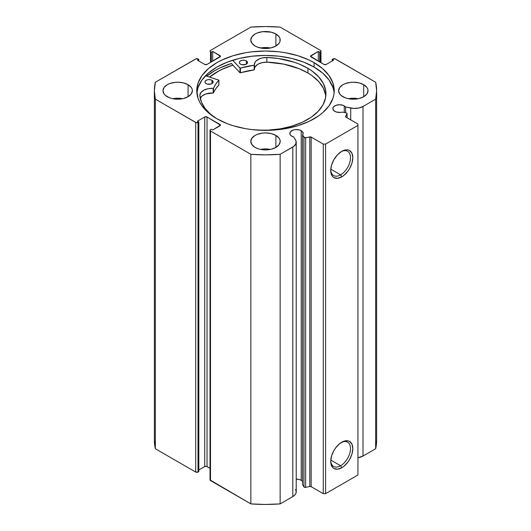 <?xml version="1.0" encoding="UTF-8"?>
<svg xmlns="http://www.w3.org/2000/svg" width="531" height="531" viewBox="0 0 531 531"><rect width="100%" height="100%" fill="white"/><g stroke="black" fill="none" stroke-linecap="round" stroke-linejoin="round"><path stroke-width="0.8" d="M346.239 112.924A1.308 0.757 180 0 1 346.716 113.096L347.095 113.68L345.515 116.276L345.601 116.893L357.94 124.062L357.94 125.396L325.589 144.08L323.279 144.08L310.861 136.952L304.655 137.748L302.557 135.073L302.557 484.657L302.557 135.073L303.128 133.945L302.431 131.655L301.223 130.706L301.223 480.289A6.697 3.87 0 0 0 296.225 479.161L299.046 479.453L301.223 480.289L301.223 130.706A6.697 3.87 180 0 1 303.188 133.44A6.697 3.87 180 0 1 302.557 135.073L303.978 137.323L303.978 486.907L302.557 484.657L303.978 486.907A1.308 0.757 0 0 0 305.65 487.358L303.978 486.907L303.978 137.323A1.308 0.757 180 0 0 305.65 137.775L309.785 136.905L309.785 486.489L305.65 487.358L305.65 137.775L305.65 487.358L309.785 486.489L309.785 136.905A1.308 0.757 180 0 1 311.153 137.078L311.153 486.668L309.785 486.489A1.308 0.757 0 0 1 311.153 486.668L323.279 493.664L311.153 486.668L311.153 137.078L323.279 144.08L325.589 144.08L325.589 493.664L323.279 493.664L323.279 144.08L323.279 493.664L325.589 493.664L357.94 474.986L325.589 493.664L325.589 144.08L357.94 125.396L357.94 124.062L345.82 117.066A1.308 0.757 180 0 1 345.435 116.535A1.308 0.757 180 0 1 345.515 116.276L347.022 113.886L347.022 117.756L347.022 113.886A1.308 0.757 180 0 0 347.101 113.627A1.308 0.757 180 0 0 346.716 113.096A1.308 0.757 180 0 0 346.239 112.924L342.342 112.101A6.697 3.87 180 0 1 334.776 111.331A6.697 3.87 180 0 1 332.811 108.596A6.697 3.87 180 0 1 336.953 105.025A6.697 3.87 180 0 1 344.254 105.861L344.254 112.506L344.254 105.861A6.697 3.87 180 0 1 345.588 106.957L345.588 112.784L345.588 106.957L343.238 105.377L339.515 104.726L335.791 105.377L333.322 107.116L332.811 108.596L333.946 110.747L336.422 112.028L340.384 112.433L342.342 112.101L346.239 112.924M296.225 142.215A11.722 6.77 180 0 0 295.515 139.899L293.65 136.945A6.697 3.87 180 0 1 291.745 136.175A6.697 3.87 180 0 1 289.787 133.44A6.697 3.87 180 0 1 293.922 129.863A6.697 3.87 180 0 1 301.223 130.706L299.046 129.863L295.176 129.644L292.76 130.221L290.298 131.96L289.913 134.19L290.915 135.584L293.65 136.945L295.973 140.821L295.946 143.682L293.875 146.277L280.142 154.302L265.5 154.866L250.858 154.302L210.495 131.004L210.017 130.334L210.495 129.67L211.305 129.199L212.692 130.002L220.451 125.13L207.03 116.993L204.72 116.993L197.439 121.194L198.826 121.997L196.238 122.668L155.344 99.158L154.375 90.708L155.344 82.252L196.238 58.749L198.826 59.419L197.439 60.215L204.72 64.424L207.03 64.424L220.451 56.279L212.692 51.414L211.305 52.211L210.495 51.746L210.017 51.076L210.495 50.412L250.858 27.108L265.5 26.55L280.142 27.108L320.505 50.412L320.983 51.076L320.505 51.746L319.695 52.211L318.308 51.414L310.549 56.279L323.97 64.424L326.28 64.424L333.561 60.215L332.174 59.419L334.762 58.749L375.656 82.252L376.625 90.708L375.656 99.158L363.005 106.465L358.85 108.012L353.951 108.43L345.588 106.957L350.712 108.039L350.712 119.887L350.712 108.039A11.722 6.77 180 0 0 363.005 106.465L375.656 99.158L375.656 448.748L363.005 456.049L357.94 457.768A11.722 6.77 0 0 0 363.005 456.049L363.005 106.465L363.005 456.049L375.656 448.748A111.125 64.158 0 0 0 376.625 440.292L375.656 448.748L375.656 99.158A111.125 64.158 180 0 0 376.625 90.708A111.125 64.158 180 0 0 375.656 82.252L335.293 58.948A1.633 0.943 180 0 0 332.983 58.948L332.174 59.419L332.174 61.019L332.174 59.419L333.561 60.215L326.28 64.424A1.633 0.943 180 0 1 323.97 64.424L311.027 56.95L311.027 55.616L318.308 51.414L318.308 61.151L318.308 51.414L319.695 52.211L319.695 61.954L319.695 52.211L320.505 51.746L320.505 62.419L320.505 51.746A1.633 0.943 180 0 0 320.983 51.076A1.633 0.943 180 0 0 320.505 50.412L280.142 27.108A111.125 64.158 180 0 0 250.858 27.108L210.495 50.412A1.633 0.943 180 0 0 210.017 51.076A1.633 0.943 180 0 0 210.495 51.746L211.305 52.211L211.305 61.954L211.305 52.211L212.692 51.414L212.692 61.151L212.692 51.414L219.973 55.616L219.973 56.95L207.03 64.424A1.633 0.943 180 0 1 204.72 64.424L197.439 60.215L198.826 59.419L198.826 61.019L198.826 59.419L198.017 58.948A1.633 0.943 180 0 0 195.707 58.948L155.344 82.252A111.125 64.158 180 0 0 154.375 90.708A111.125 64.158 180 0 0 155.344 99.158L195.707 122.462L195.707 472.052L155.344 448.748L154.375 440.292A111.125 64.158 0 0 0 155.344 448.748L155.344 99.158L155.344 448.748L195.707 472.052A1.633 0.943 0 0 0 198.017 472.052L195.707 472.052L195.707 122.462A1.633 0.943 180 0 0 198.017 122.462L198.826 121.997L198.826 471.581L198.017 472.052L198.017 122.462L198.017 472.052L198.826 471.581L198.826 121.997L197.439 121.194L204.72 116.993L204.72 466.576L198.826 469.981L204.72 466.576L204.72 116.993A1.633 0.943 180 0 1 207.03 116.993L219.973 124.466L219.973 125.801L212.692 130.002L211.305 129.199L210.495 129.67A1.633 0.943 180 0 0 210.017 130.334A1.633 0.943 180 0 0 210.495 131.004L250.858 154.302L250.858 503.892L210.017 479.924A1.633 0.943 0 0 0 210.495 480.588L210.495 131.004L210.495 480.588L250.858 503.892A111.125 64.158 0 0 0 280.142 503.892L265.5 504.45L250.858 503.892L250.858 154.302A111.125 64.158 180 0 0 280.142 154.302L292.793 147.001L292.793 496.591L280.142 503.892L280.142 154.302L280.142 503.892L292.793 496.591A11.722 6.77 0 0 0 296.225 491.806L296.225 142.215A11.722 6.77 180 0 1 292.793 147.001L292.793 496.591L294.778 495.058L295.946 493.266L296.198 491.361L295.515 489.489M302.557 481.391A6.697 3.87 0 0 0 301.223 480.289L302.431 481.239M340.61 465.733A13.998 8.084 120 0 0 350.506 448.914A13.998 8.084 120 0 0 341.174 442.569A13.998 8.084 -60 0 1 347.606 442.177A13.998 8.084 -60 0 1 349.756 453.394A13.998 8.084 -60 0 1 340.61 465.733L330.767 460.052L340.61 465.733A13.998 8.084 -60 0 1 333.607 466.424A13.998 8.084 -60 0 1 330.727 460.656A13.998 8.084 120 0 0 340.61 465.733L341.765 467.731L340.61 465.733M341.765 442.204A15.631 9.027 -60 0 1 352.816 448.589A15.631 9.027 -60 0 1 341.765 467.731L337.537 469.205L333.946 468.508L332.572 467.366L330.926 463.722L330.713 461.353L331.55 455.983L333.946 450.461L335.625 447.905L339.608 443.697L343.922 441.208L347.905 440.81L349.584 441.434L351.98 444.188L352.816 448.589L351.98 453.959L349.584 459.481L347.905 462.036L343.922 466.245L341.765 467.731A15.631 9.027 -60 0 1 330.713 461.353A15.631 9.027 -60 0 1 341.765 442.204L341.765 442.204M340.61 174.858A13.998 8.084 120 0 0 350.506 158.039A13.998 8.084 120 0 0 341.174 151.687A13.998 8.084 -60 0 1 347.606 151.302A13.998 8.084 -60 0 1 349.756 162.519A13.998 8.084 -60 0 1 340.61 174.858L330.767 169.17L340.61 174.858A13.998 8.084 -60 0 1 333.607 175.549A13.998 8.084 -60 0 1 330.727 169.781A13.998 8.084 120 0 0 340.61 174.858L341.765 176.856L340.61 174.858M341.765 151.328A15.631 9.027 -60 0 1 352.816 157.714A15.631 9.027 -60 0 1 341.765 176.856L337.537 178.33L333.946 177.633L332.572 176.491L331.55 174.872L330.713 170.478L331.55 165.101L333.946 159.579L337.537 154.74L341.765 151.328L343.922 150.326L347.905 149.934L349.584 150.552L351.98 153.313L352.816 157.714L351.98 163.083L349.584 168.606L347.905 171.161L343.922 175.369L341.765 176.856A15.631 9.027 -60 0 1 330.713 170.478A15.631 9.027 -60 0 1 341.765 151.328L341.765 151.328M314.093 62.651A68.718 39.672 180 0 1 334.218 90.708A68.718 39.672 180 0 1 291.798 127.36A68.718 39.672 180 0 1 216.907 118.758L227.321 123.696L233.109 125.694L245.554 128.675L252.092 129.617L265.5 130.38L278.908 129.617L285.446 128.675L297.891 125.694L309.095 121.373L318.62 115.877L322.636 112.751L328.988 105.888L332.897 98.447L333.886 94.598L334.218 90.708L332.897 82.969L328.988 75.521L322.636 68.665L314.093 62.651L309.095 60.036L297.891 55.715L285.446 52.742L278.908 51.792L265.5 51.036L252.092 51.792L245.554 52.742L233.109 55.715L221.905 60.036L216.907 62.651L208.364 68.665L202.012 75.521L198.103 82.969L196.782 90.708L198.103 98.447L199.742 102.224L202.012 105.888L208.364 112.751L216.907 118.758A68.718 39.672 180 0 1 196.782 90.708A68.718 39.672 180 0 1 239.202 54.056A68.718 39.672 180 0 1 314.093 62.651L314.093 67.059L314.093 62.651M334.112 92.905A68.718 39.672 0 0 0 314.093 67.059A68.718 39.672 0 0 0 240.974 58.052A68.718 39.672 0 0 0 196.888 92.912M182.584 98.713A14.709 8.489 0 0 0 172.781 98.713L177.679 98.228L182.584 98.713M188.08 84.701L188.08 96.708L191.266 93.954L192.388 90.708L192.103 89.049L191.266 87.456L188.08 84.701L183.308 82.863L177.679 82.212L174.812 82.378L169.508 83.646L167.278 84.701L164.092 87.456L162.971 90.708A14.709 8.489 180 0 1 172.051 82.863A14.709 8.489 180 0 1 188.08 84.701A14.709 8.489 180 0 1 192.388 90.708A14.709 8.489 180 0 1 183.308 98.554A14.709 8.489 180 0 1 167.278 96.708A14.709 8.489 180 0 1 162.971 90.708L164.092 93.954L165.453 95.427L169.508 97.764L172.051 98.554L177.679 99.197L183.308 98.554L188.08 96.708L188.08 84.701M270.405 48.009A14.709 8.489 0 0 0 260.595 48.009L265.5 47.524L270.405 48.009M275.901 33.997L275.901 46.011L279.087 43.257L279.923 41.664L279.923 38.345L279.087 36.752L275.901 33.997L271.129 32.159L262.633 31.674L257.329 32.942L255.099 33.997L251.913 36.752L250.791 40.004A14.709 8.489 180 0 1 259.871 32.159A14.709 8.489 180 0 1 275.901 33.997A14.709 8.489 180 0 1 280.209 40.004A14.709 8.489 180 0 1 271.129 47.85A14.709 8.489 180 0 1 255.099 46.011A14.709 8.489 180 0 1 250.791 40.004L251.913 43.257L255.099 46.011L257.329 47.067L262.633 48.334L271.129 47.85L275.901 46.011L275.901 33.997M270.405 149.417A14.709 8.489 0 0 0 260.595 149.417L265.5 148.932L270.405 149.417M275.901 135.405L275.901 147.412L279.087 144.658L280.209 141.412L279.923 139.753L279.087 138.16L275.901 135.405L271.129 133.566L265.5 132.916L262.633 133.082L257.329 134.35L255.099 135.405L251.913 138.16L250.791 141.412A14.709 8.489 180 0 1 259.871 133.566A14.709 8.489 180 0 1 275.901 135.405A14.709 8.489 180 0 1 280.209 141.412A14.709 8.489 180 0 1 271.129 149.257A14.709 8.489 180 0 1 255.099 147.412A14.709 8.489 180 0 1 250.791 141.412L251.913 144.658L255.099 147.412L257.329 148.468L259.871 149.257L265.5 149.901L271.129 149.257L275.901 147.412L275.901 135.405M358.219 98.713A14.709 8.489 0 0 0 348.416 98.713L353.321 98.228L358.226 98.713M363.722 84.701L363.722 96.708L366.908 93.954L368.029 90.708L367.744 89.049L366.908 87.456L363.722 84.701L358.949 82.863L353.321 82.212L350.453 82.378L345.15 83.646L342.92 84.701L339.734 87.456L338.612 90.708A14.709 8.489 180 0 1 347.692 82.863A14.709 8.489 180 0 1 363.722 84.701A14.709 8.489 180 0 1 368.029 90.708A14.709 8.489 180 0 1 358.949 98.554A14.709 8.489 180 0 1 342.92 96.708A14.709 8.489 180 0 1 338.612 90.708L339.734 93.954L341.094 95.427L345.15 97.764L347.692 98.554L353.321 99.197L358.949 98.554L363.722 96.708L363.722 84.701M210.017 468.302L206.499 466.377L204.72 466.576A1.633 0.943 0 0 1 207.03 466.576L207.03 116.993L207.03 466.576L210.017 468.302M357.94 474.986L357.94 125.396L357.94 474.986M210.495 62.419L210.495 51.746L210.495 62.419M219.973 55.616A1.633 0.943 180 0 1 220.451 56.279A1.633 0.943 180 0 1 219.973 56.95L219.973 55.616M311.027 55.616L311.027 56.95A1.633 0.943 180 0 1 310.549 56.279A1.633 0.943 180 0 1 311.027 55.616M219.973 124.466A1.633 0.943 180 0 1 220.451 125.13A1.633 0.943 180 0 1 219.973 125.801L219.973 124.466M333.886 91.219L332.897 87.369L328.988 79.929L322.636 73.066L314.093 67.059L303.679 62.12L291.798 58.456L278.908 56.2L265.5 55.436L252.092 56.2L239.202 58.456L227.321 62.12L216.907 67.059L208.364 73.066L202.012 79.929L198.103 87.369L196.888 92.905M231.363 63.508L239.972 72.727L231.363 63.508A71.904 41.511 0 0 0 206.712 76.145L214.657 70.689L219.887 67.955L231.602 63.435M232.877 65.127A68.718 39.672 180 0 0 209.499 77.055L216.907 71.99L221.905 69.382L233.109 65.061M209.572 77.081A68.638 39.626 180 0 1 232.917 65.174L223.969 68.499L218.812 71.001L209.572 77.081M218.885 84.88L218.799 80.108L205.517 75.754L218.885 80.214L215.719 84.163L213.482 88.265L208.179 88.684L203.838 90.157L200.897 92.52L199.842 95.368L201.382 101.965L204.979 108.297L210.515 114.145L216.562 118.559A63.083 36.42 180 0 1 199.842 95.368L199.842 95.368A12.206 7.049 180 0 1 213.177 88.352L213.177 93.018L205.875 93.96L202.152 95.925L200.121 98.58M206.147 83.606A4.089 2.356 180 0 1 204.979 81.953A4.089 2.356 180 0 1 207.521 79.769A4.089 2.356 180 0 1 211.982 80.307L211.982 83.606L211.982 80.307L210.668 79.783L208.311 79.637L206.207 80.267L205.305 81.031L205.046 82.391L205.643 83.248L207.462 84.124L211.298 83.931L213.064 82.438L212.851 81.077L211.982 80.307A4.089 2.356 180 0 1 213.15 81.953A4.089 2.356 180 0 1 210.608 84.137A4.089 2.356 180 0 1 206.147 83.606M209.639 84.29A4.089 2.356 0 0 0 208.484 84.29M240.516 64.171A4.089 2.356 180 0 1 239.348 62.519A4.089 2.356 180 0 1 241.89 60.335A4.089 2.356 180 0 1 246.351 60.873L246.351 64.171L246.351 60.873L245.037 60.348L242.68 60.202L240.576 60.833L239.435 62.034L239.421 62.957L240.012 63.813L241.831 64.689L245.667 64.497L247.433 63.003L247.227 61.642L246.351 60.873A4.089 2.356 180 0 1 247.519 62.519A4.089 2.356 180 0 1 244.977 64.702A4.089 2.356 180 0 1 240.516 64.171M244.014 64.855A4.089 2.356 0 0 0 242.859 64.855M307.934 68.34A63.083 36.42 180 0 1 325.948 93.828A63.083 36.42 180 0 1 257.661 130.122L268.394 130.108L280.547 128.787L292.023 126.119L302.378 122.216L311.212 117.225L318.188 111.324L323.04 104.76L325.576 97.77L325.709 90.635L323.419 83.619L318.806 76.995L312.049 71.015L307.934 68.34L307.934 73.012L307.934 68.34L299.145 64.025L294.274 62.24L278.251 58.503L266.847 57.474A63.083 36.42 180 0 1 307.934 68.34M325.822 96.157A63.083 36.42 -0 0 0 307.934 73.012A63.083 36.42 -0 0 0 266.847 62.147L266.847 57.474L261.902 58.025L259.679 58.729L256.207 60.833L255.112 62.147L254.269 65.2L240.165 68.147L232.684 60.255L239.972 68.061L239.972 72.727L239.972 68.061L240.417 68.134A53.439 30.851 180 0 1 254.163 65.227L254.163 69.9L240.165 72.82L240.417 68.134L240.417 72.807A53.439 30.851 -0 0 1 254.163 69.9L254.422 65.041L254.422 69.714M325.709 95.301L323.419 88.285L318.806 81.661L312.049 75.687L307.934 73.012L299.145 68.698L283.78 64.132L266.847 62.147L261.902 62.698L257.754 64.344L255.112 66.82L254.422 68.698A12.206 7.049 0 0 1 266.847 62.154L266.847 57.487A12.206 7.049 180 0 0 254.389 64.53A12.206 7.049 180 0 0 254.422 65.028L254.422 69.7M218.891 80.241L218.852 85A53.439 30.851 -0 0 0 213.528 92.872L213.528 88.206A53.439 30.851 180 0 1 218.852 80.327L218.852 85L215.719 88.83L213.177 93.018A12.206 7.049 0 0 0 200.253 98.255M244.273 64.882L242.68 64.875M209.904 84.316L208.311 84.31M213.177 88.352L213.177 93.018L213.528 92.872L213.528 88.206L213.177 88.352M320.983 62.698L320.983 51.076M210.017 479.924L210.017 130.334M154.375 440.292L154.375 90.708M376.625 440.292L376.625 90.708M347.101 117.802L347.101 113.634"/></g></svg>
